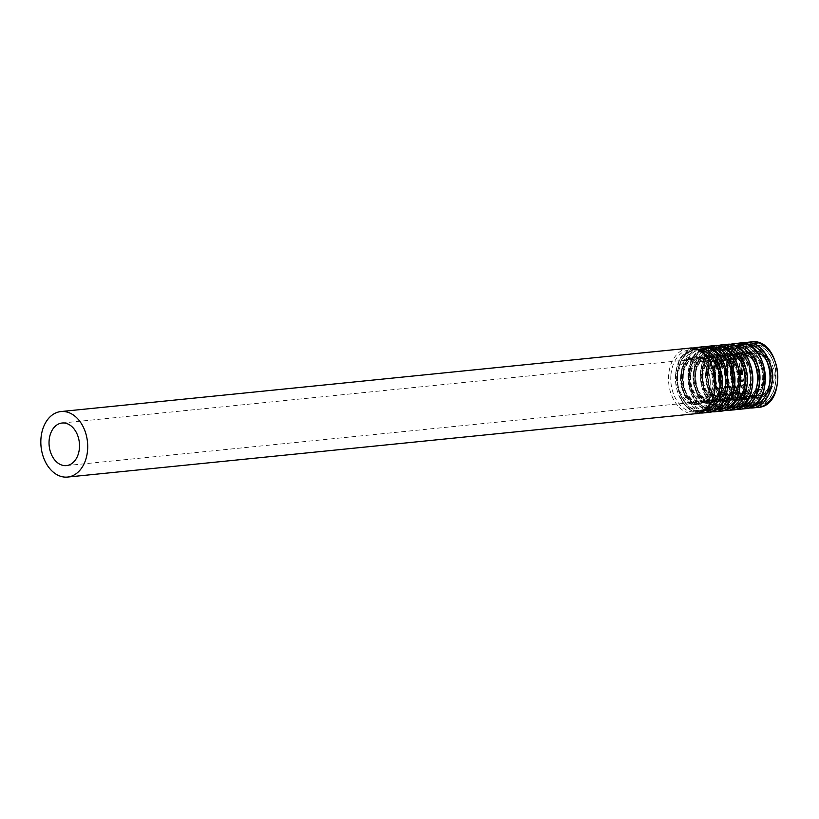 <?xml version="1.0" encoding="UTF-8"?>
<svg xmlns="http://www.w3.org/2000/svg" width="819" height="819" viewBox="0 0 819 819"><rect width="100%" height="100%" fill="white"/><g stroke="black" fill="none" stroke-linecap="round" stroke-linejoin="round"><path stroke-width="0.61" stroke-dasharray="4.09 3.07" d="M742.69 370.649A21.407 15.162 -95.8 0 0 760.001 395.638A21.407 15.162 -95.8 0 0 772.941 372.819A21.407 15.162 -95.8 0 0 755.702 353.04A21.407 15.162 -95.8 0 0 742.69 370.649M741.523 370.362A23.045 16.329 -95.8 0 0 760.165 397.276A23.045 16.329 -95.8 0 0 774.098 372.696A23.045 16.329 -95.8 0 0 755.538 351.402A23.045 16.329 -95.8 0 0 741.523 370.362M740.56 370.853A21.407 15.162 -95.8 0 0 757.872 395.853A21.407 15.162 -95.8 0 0 770.812 373.034A21.407 15.162 -95.8 0 0 753.572 353.255A21.407 15.162 -95.8 0 0 740.56 370.853M738.288 370.7A22.973 16.278 -95.8 0 0 761.23 396.201A22.973 16.278 -95.8 0 0 764.168 357.104A22.973 16.278 -95.8 0 0 738.288 370.7M732.739 369.43A30.498 21.601 -95.8 0 0 763.185 403.276A30.498 21.601 -95.8 0 0 767.086 351.382A30.498 21.601 -95.8 0 0 732.739 369.43M731.602 369.349A31.286 22.164 -95.8 0 0 756.899 405.876A31.286 22.164 -95.8 0 0 775.808 372.532A31.286 22.164 -95.8 0 0 750.614 343.632A31.286 22.164 -95.8 0 0 731.602 369.349M727.303 369.789A31.286 22.164 -95.8 0 0 752.6 406.306A31.286 22.164 -95.8 0 0 771.508 372.962A31.286 22.164 -95.8 0 0 746.314 344.062A31.286 22.164 -95.8 0 0 727.303 369.789M727.282 369.983A30.498 21.601 -95.8 0 0 757.729 403.818A30.498 21.601 -95.8 0 0 761.629 351.935A30.498 21.601 -95.8 0 0 727.282 369.983M732.381 371.304A22.973 16.278 -95.8 0 0 755.313 396.805A22.973 16.278 -95.8 0 0 758.261 357.698A22.973 16.278 -95.8 0 0 732.381 371.304M732.34 371.693A21.407 15.162 -95.8 0 0 749.641 396.683A21.407 15.162 -95.8 0 0 762.581 373.863A21.407 15.162 -95.8 0 0 745.351 354.084A21.407 15.162 -95.8 0 0 732.34 371.693M728.081 372.123A21.407 15.162 -95.8 0 0 745.382 397.113A21.407 15.162 -95.8 0 0 758.322 374.293A21.407 15.162 -95.8 0 0 741.082 354.514A21.407 15.162 -95.8 0 0 728.081 372.123M725.808 371.959A22.973 16.278 -95.8 0 0 748.75 397.461A22.973 16.278 -95.8 0 0 751.688 358.364A22.973 16.278 -95.8 0 0 725.808 371.959M720.249 370.69A30.498 21.601 -95.8 0 0 750.695 404.535A30.498 21.601 -95.8 0 0 754.596 352.641A30.498 21.601 -95.8 0 0 720.249 370.69M719.123 370.608A31.286 22.164 -95.8 0 0 744.41 407.135A31.286 22.164 -95.8 0 0 763.328 373.792A31.286 22.164 -95.8 0 0 738.134 344.891A31.286 22.164 -95.8 0 0 719.123 370.608M714.823 371.048A31.286 22.164 -95.8 0 0 740.11 407.565A31.286 22.164 -95.8 0 0 759.029 374.222A31.286 22.164 -95.8 0 0 733.834 345.321A31.286 22.164 -95.8 0 0 714.823 371.048M714.803 371.242A30.498 21.601 -95.8 0 0 745.249 405.077A30.498 21.601 -95.8 0 0 749.15 353.194A30.498 21.601 -95.8 0 0 714.803 371.242M719.891 372.563A22.973 16.278 -95.8 0 0 742.833 398.065A22.973 16.278 -95.8 0 0 745.771 358.957A22.973 16.278 -95.8 0 0 719.891 372.563M719.85 372.952A21.407 15.162 -95.8 0 0 737.161 397.942A21.407 15.162 -95.8 0 0 750.102 375.122A21.407 15.162 -95.8 0 0 732.862 355.344A21.407 15.162 -95.8 0 0 719.85 372.952M715.591 373.382A21.407 15.162 -95.8 0 0 732.903 398.372A21.407 15.162 -95.8 0 0 745.843 375.552A21.407 15.162 -95.8 0 0 728.603 355.774A21.407 15.162 -95.8 0 0 715.591 373.382M713.318 373.218A22.973 16.278 -95.8 0 0 736.261 398.72A22.973 16.278 -95.8 0 0 739.199 359.623A22.973 16.278 -95.8 0 0 713.318 373.218M707.77 371.949A30.498 21.601 -95.8 0 0 738.216 405.794A30.498 21.601 -95.8 0 0 742.116 353.9A30.498 21.601 -95.8 0 0 707.77 371.949M706.633 371.867A31.286 22.164 -95.8 0 0 731.93 408.394A31.286 22.164 -95.8 0 0 750.839 375.051A31.286 22.164 -95.8 0 0 725.644 346.15A31.286 22.164 -95.8 0 0 706.633 371.867M702.333 372.307A31.286 22.164 -95.8 0 0 727.63 408.824A31.286 22.164 -95.8 0 0 746.539 375.481A31.286 22.164 -95.8 0 0 721.355 346.58A31.286 22.164 -95.8 0 0 702.333 372.307M702.313 372.502A30.498 21.601 -95.8 0 0 732.759 406.337A30.498 21.601 -95.8 0 0 736.66 354.453A30.498 21.601 -95.8 0 0 702.313 372.502M707.411 373.822A22.973 16.278 -95.8 0 0 730.353 399.324A22.973 16.278 -95.8 0 0 733.292 360.217A22.973 16.278 -95.8 0 0 707.411 373.822M707.37 374.211A21.407 15.162 -95.8 0 0 724.672 399.201A21.407 15.162 -95.8 0 0 737.612 376.382A21.407 15.162 -95.8 0 0 720.382 356.613A21.407 15.162 -95.8 0 0 707.37 374.211M703.111 374.641A21.407 15.162 -95.8 0 0 720.413 399.631A21.407 15.162 -95.8 0 0 733.353 376.812A21.407 15.162 -95.8 0 0 716.123 357.033A21.407 15.162 -95.8 0 0 703.111 374.641M700.839 374.478A22.973 16.278 -95.8 0 0 723.781 399.979A22.973 16.278 -95.8 0 0 726.719 360.882A22.973 16.278 -95.8 0 0 700.839 374.478M695.28 373.208A30.498 21.601 -95.8 0 0 725.726 407.053A30.498 21.601 -95.8 0 0 729.627 355.159A30.498 21.601 -95.8 0 0 695.28 373.208M694.154 373.126A31.286 22.164 -95.8 0 0 719.44 409.654A31.286 22.164 -95.8 0 0 738.359 376.31A31.286 22.164 -95.8 0 0 713.165 347.41A31.286 22.164 -95.8 0 0 694.154 373.126M689.854 373.566A31.286 22.164 -95.8 0 0 715.141 410.084A31.286 22.164 -95.8 0 0 734.059 376.74A31.286 22.164 -95.8 0 0 708.865 347.84A31.286 22.164 -95.8 0 0 689.854 373.566M689.833 373.761A30.498 21.601 -95.8 0 0 720.28 407.596A30.498 21.601 -95.8 0 0 724.18 355.712A30.498 21.601 -95.8 0 0 689.833 373.761M694.921 375.082A22.973 16.278 -95.8 0 0 717.864 400.583A22.973 16.278 -95.8 0 0 720.802 361.476A22.973 16.278 -95.8 0 0 694.921 375.082M694.881 375.471A21.407 15.162 -95.8 0 0 712.192 400.46A21.407 15.162 -95.8 0 0 725.132 377.641A21.407 15.162 -95.8 0 0 707.892 357.872A21.407 15.162 -95.8 0 0 694.881 375.471M690.622 375.901A21.407 15.162 -95.8 0 0 707.933 400.89A21.407 15.162 -95.8 0 0 720.874 378.071A21.407 15.162 -95.8 0 0 703.634 358.302A21.407 15.162 -95.8 0 0 690.622 375.901M688.349 375.737A22.973 16.278 -95.8 0 0 711.291 401.238A22.973 16.278 -95.8 0 0 714.229 362.141A22.973 16.278 -95.8 0 0 688.349 375.737M682.8 374.467A30.498 21.601 -95.8 0 0 713.247 408.312A30.498 21.601 -95.8 0 0 717.147 356.419A30.498 21.601 -95.8 0 0 682.8 374.467M681.664 374.385A31.286 22.164 -95.8 0 0 706.961 410.913A31.286 22.164 -95.8 0 0 725.869 377.569A31.286 22.164 -95.8 0 0 700.675 348.669A31.286 22.164 -95.8 0 0 681.664 374.385M677.364 374.826A31.286 22.164 -95.8 0 0 702.661 411.343A31.286 22.164 -95.8 0 0 721.57 377.999A31.286 22.164 -95.8 0 0 696.385 349.099A31.286 22.164 -95.8 0 0 677.364 374.826M677.344 375.02A30.498 21.601 -95.8 0 0 707.79 408.855A30.498 21.601 -95.8 0 0 711.691 356.971A30.498 21.601 -95.8 0 0 677.344 375.02M682.442 376.341A22.973 16.278 -95.8 0 0 705.384 401.842A22.973 16.278 -95.8 0 0 708.322 362.735A22.973 16.278 -95.8 0 0 682.442 376.341M682.401 376.73A21.407 15.162 -95.8 0 0 699.702 401.719A21.407 15.162 -95.8 0 0 712.643 378.9A21.407 15.162 -95.8 0 0 695.413 359.132A21.407 15.162 -95.8 0 0 682.401 376.73M688.636 348.229A32.924 23.331 -95.8 0 0 668.621 375.307A32.924 23.331 -95.8 0 0 695.239 413.749M670.884 375.46A31.357 22.215 -95.8 0 0 702.19 410.258A31.357 22.215 -95.8 0 0 706.203 356.9A31.357 22.215 -95.8 0 0 670.884 375.46M676.443 376.73A23.833 16.892 -95.8 0 0 700.235 403.183A23.833 16.892 -95.8 0 0 703.286 362.622A23.833 16.892 -95.8 0 0 676.443 376.73M677.579 376.812A23.045 16.329 -95.8 0 0 696.211 403.726A23.045 16.329 -95.8 0 0 710.145 379.156A23.045 16.329 -95.8 0 0 691.584 357.862A23.045 16.329 -95.8 0 0 677.579 376.812M680.63 376.505A23.045 16.329 -95.8 0 0 699.272 403.419A23.045 16.329 -95.8 0 0 713.206 378.839A23.045 16.329 -95.8 0 0 694.645 357.545A23.045 16.329 -95.8 0 0 680.63 376.505M680.65 376.31A23.833 16.892 -95.8 0 0 704.453 402.764A23.833 16.892 -95.8 0 0 707.503 362.203A23.833 16.892 -95.8 0 0 680.65 376.31M696.252 349.129A31.357 22.215 -95.8 0 0 675.562 374.989A31.357 22.215 -95.8 0 0 702.528 411.353M695.618 347.522A32.924 23.331 -95.8 0 0 675.593 374.6A32.924 23.331 -95.8 0 0 702.221 413.042M701.115 346.969A32.924 23.331 -95.8 0 0 681.101 374.048A32.924 23.331 -95.8 0 0 707.729 412.489M683.374 374.201A31.357 22.215 -95.8 0 0 714.67 408.998A31.357 22.215 -95.8 0 0 718.683 355.641A31.357 22.215 -95.8 0 0 683.374 374.201M688.922 375.471A23.833 16.892 -95.8 0 0 712.725 401.924A23.833 16.892 -95.8 0 0 715.775 361.363A23.833 16.892 -95.8 0 0 688.922 375.471M690.059 375.552A23.045 16.329 -95.8 0 0 708.701 402.467A23.045 16.329 -95.8 0 0 722.634 377.897A23.045 16.329 -95.8 0 0 704.074 356.603A23.045 16.329 -95.8 0 0 690.059 375.552M693.12 375.245A23.045 16.329 -95.8 0 0 711.752 402.16A23.045 16.329 -95.8 0 0 725.685 377.579A23.045 16.329 -95.8 0 0 707.125 356.285A23.045 16.329 -95.8 0 0 693.12 375.245M693.14 375.051A23.833 16.892 -95.8 0 0 716.932 401.505A23.833 16.892 -95.8 0 0 719.983 360.944A23.833 16.892 -95.8 0 0 693.14 375.051M708.732 347.87A31.357 22.215 -95.8 0 0 688.042 373.73A31.357 22.215 -95.8 0 0 715.007 410.084M708.097 346.263A32.924 23.331 -95.8 0 0 688.083 373.341A32.924 23.331 -95.8 0 0 714.711 411.783M713.605 345.71A32.924 23.331 -95.8 0 0 693.591 372.788A32.924 23.331 -95.8 0 0 720.208 411.23M695.853 372.942A31.357 22.215 -95.8 0 0 727.159 407.739A31.357 22.215 -95.8 0 0 731.172 354.381A31.357 22.215 -95.8 0 0 695.853 372.942M701.412 374.211A23.833 16.892 -95.8 0 0 725.204 400.665A23.833 16.892 -95.8 0 0 728.255 360.104A23.833 16.892 -95.8 0 0 701.412 374.211M702.548 374.293A23.045 16.329 -95.8 0 0 721.181 401.208A23.045 16.329 -95.8 0 0 735.114 376.638A23.045 16.329 -95.8 0 0 716.553 355.344A23.045 16.329 -95.8 0 0 702.548 374.293M705.599 373.986A23.045 16.329 -95.8 0 0 724.242 400.901A23.045 16.329 -95.8 0 0 738.175 376.32A23.045 16.329 -95.8 0 0 719.614 355.026A23.045 16.329 -95.8 0 0 705.599 373.986M705.62 373.792A23.833 16.892 -95.8 0 0 729.422 400.245A23.833 16.892 -95.8 0 0 732.462 359.684A23.833 16.892 -95.8 0 0 705.62 373.792M721.222 346.611A31.357 22.215 -95.8 0 0 700.532 372.471A31.357 22.215 -95.8 0 0 727.497 408.824M720.587 345.004A32.924 23.331 -95.8 0 0 700.562 372.082A32.924 23.331 -95.8 0 0 727.19 410.524M726.084 344.451A32.924 23.331 -95.8 0 0 706.07 371.529A32.924 23.331 -95.8 0 0 732.698 409.971M708.343 371.683A31.357 22.215 -95.8 0 0 739.639 406.48A31.357 22.215 -95.8 0 0 743.652 353.122A31.357 22.215 -95.8 0 0 708.343 371.683M713.892 372.952A23.833 16.892 -95.8 0 0 737.694 399.406A23.833 16.892 -95.8 0 0 740.745 358.845A23.833 16.892 -95.8 0 0 713.892 372.952M715.028 373.034A23.045 16.329 -95.8 0 0 733.67 399.948A23.045 16.329 -95.8 0 0 747.604 375.378A23.045 16.329 -95.8 0 0 729.043 354.084A23.045 16.329 -95.8 0 0 715.028 373.034M718.089 372.727A23.045 16.329 -95.8 0 0 736.721 399.641A23.045 16.329 -95.8 0 0 750.654 375.061A23.045 16.329 -95.8 0 0 732.094 353.767A23.045 16.329 -95.8 0 0 718.089 372.727M718.109 372.532A23.833 16.892 -95.8 0 0 741.901 398.986A23.833 16.892 -95.8 0 0 744.952 358.425A23.833 16.892 -95.8 0 0 718.109 372.532M733.701 345.352A31.357 22.215 -95.8 0 0 713.011 371.212A31.357 22.215 -95.8 0 0 739.977 407.565M733.066 343.745A32.924 23.331 -95.8 0 0 713.052 370.823A32.924 23.331 -95.8 0 0 739.68 409.265M738.574 343.192A32.924 23.331 -95.8 0 0 718.56 370.27A32.924 23.331 -95.8 0 0 745.177 408.712M720.822 370.423A31.357 22.215 -95.8 0 0 752.129 405.221A31.357 22.215 -95.8 0 0 756.142 351.863A31.357 22.215 -95.8 0 0 720.822 370.423M726.381 371.693A23.833 16.892 -95.8 0 0 750.173 398.147A23.833 16.892 -95.8 0 0 753.224 357.586A23.833 16.892 -95.8 0 0 726.381 371.693M727.518 371.775A23.045 16.329 -95.8 0 0 746.15 398.689A23.045 16.329 -95.8 0 0 760.083 374.109A23.045 16.329 -95.8 0 0 741.523 352.815A23.045 16.329 -95.8 0 0 727.518 371.775M730.568 371.468A23.045 16.329 -95.8 0 0 749.211 398.382A23.045 16.329 -95.8 0 0 763.144 373.802A23.045 16.329 -95.8 0 0 744.584 352.508A23.045 16.329 -95.8 0 0 730.568 371.468M730.589 371.273A23.833 16.892 -95.8 0 0 754.391 397.727A23.833 16.892 -95.8 0 0 757.432 357.166A23.833 16.892 -95.8 0 0 730.589 371.273M746.191 344.093A31.357 22.215 -95.8 0 0 725.501 369.953A31.357 22.215 -95.8 0 0 752.466 406.306M745.546 342.485A32.924 23.331 -95.8 0 0 725.532 369.564A32.924 23.331 -95.8 0 0 752.159 408.005M751.054 341.933A32.924 23.331 -95.8 0 0 731.039 369A32.924 23.331 -95.8 0 0 757.667 407.452M733.312 369.164A31.357 22.215 -95.8 0 0 764.608 403.962A31.357 22.215 -95.8 0 0 768.621 350.604A31.357 22.215 -95.8 0 0 733.312 369.164M738.861 370.434A23.833 16.892 -95.8 0 0 762.663 396.887A23.833 16.892 -95.8 0 0 765.714 356.326A23.833 16.892 -95.8 0 0 738.861 370.434M739.997 370.516A23.045 16.329 -95.8 0 0 758.64 397.43A23.045 16.329 -95.8 0 0 772.573 372.85A23.045 16.329 -95.8 0 0 754.012 351.556A23.045 16.329 -95.8 0 0 739.997 370.516M755.702 353.04L753.572 353.255C771.969 349.17 776.719 396.181 757.872 395.853L760.001 395.638M756.899 405.876C765.622 404.566 771.641 398.362 774.958 387.254L775.624 369.43C771.6 352.365 763.257 343.765 750.614 343.632L746.314 344.062C735.349 346.109 728.93 354.719 727.067 369.86C725.122 389.076 738.769 408.446 752.6 406.306L756.899 405.876M749.641 396.683L741.287 393.97L736.445 388.237C733.64 383.231 732.432 377.661 732.81 371.529C733.629 361.425 739.393 356.03 740.775 355.702L745.351 354.084L741.082 354.514C759.489 350.43 764.229 397.44 745.382 397.113L749.641 396.683M744.41 407.135C753.142 405.825 759.162 399.621 762.469 388.513L763.144 370.69C759.111 353.624 750.777 345.024 738.134 344.891L733.834 345.321C722.87 347.369 716.451 355.978 714.577 371.12C712.632 390.335 726.289 409.705 740.11 407.565L744.41 407.135M737.161 397.942L728.808 395.229L723.955 389.496C721.16 384.49 719.952 378.921 720.331 372.788C721.14 362.684 726.914 357.289 728.296 356.961L732.862 355.344L728.603 355.774C747 351.689 751.75 398.699 732.903 398.372L737.161 397.942M731.93 408.394C740.652 407.084 746.672 400.88 749.989 389.772L750.654 371.949C746.631 354.883 738.288 346.283 725.644 346.15L721.355 346.58C710.38 348.628 703.961 357.238 702.098 372.379C700.153 391.595 713.799 410.964 727.63 408.824L731.93 408.394M724.672 399.201L716.318 396.488L711.476 390.755C708.67 385.749 707.462 380.18 707.841 374.048C708.66 363.943 714.434 358.548 715.816 358.22L720.382 356.613L716.123 357.033C734.52 352.948 739.26 399.959 720.413 399.631L724.672 399.201M719.44 409.654C728.173 408.343 734.193 402.139 737.499 391.032L738.175 373.208C734.141 356.142 725.808 347.543 713.165 347.41L708.865 347.84C697.901 349.897 691.482 358.497 689.608 373.638C687.663 392.864 701.32 412.223 715.141 410.084L719.44 409.654M712.192 400.46L703.838 397.747L698.986 392.014C696.191 387.008 694.983 381.439 695.362 375.307C696.17 365.202 701.944 359.807 703.326 359.48L707.892 357.872L703.634 358.302C722.03 354.207 726.781 401.218 707.933 400.89L712.192 400.46M706.961 410.913C715.683 409.602 721.703 403.398 725.02 392.291L725.685 374.467C721.662 357.401 713.318 348.802 700.675 348.669L696.385 349.099C685.411 351.156 678.992 359.756 677.129 374.907C675.184 394.123 688.83 413.482 702.661 411.343L706.961 410.913M66.421 465.601L699.702 401.719L691.349 399.007L686.506 393.274C683.701 388.267 682.493 382.698 682.872 376.566C683.691 366.462 689.465 361.066 690.847 360.739L695.413 359.132L62.121 423.013M696.211 403.726C702.098 402.958 706.347 398.648 708.937 390.786C714.025 375.481 702.712 355.61 691.584 357.862L694.645 357.545L689.526 359.346C687.95 359.746 681.725 365.653 680.865 376.423C681.531 393.519 687.663 402.518 699.272 403.419L696.211 403.726M698.699 413.042L690.1 409.981L681.951 401.883L675.122 374.764L680.497 357.678L692.157 348.229M708.701 402.467C714.588 401.699 718.826 397.389 721.416 389.527C726.504 374.222 715.192 354.351 704.074 356.603L707.125 356.285L702.016 358.087C700.44 358.487 694.205 364.394 693.355 375.163C694.01 392.26 700.143 401.259 711.752 402.16L708.701 402.467M711.179 411.783L702.579 408.722L694.43 400.624L687.602 373.505L692.976 356.419L704.647 346.969M721.181 401.208C727.067 400.44 731.316 396.13 733.906 388.267C738.994 372.962 727.681 353.091 716.553 355.344L719.614 355.026L714.496 356.828C712.919 357.227 706.695 363.134 705.835 373.904C706.5 391.001 712.632 400 724.242 400.901L721.181 401.208M723.668 410.524L715.069 407.463L706.92 399.365L700.091 372.236L705.466 355.159L717.127 345.71M733.67 399.948C739.557 399.181 743.795 394.871 746.385 387.008C751.473 371.703 740.161 351.832 729.043 354.084L732.094 353.767L726.985 355.569C725.409 355.968 719.174 361.875 718.324 372.645C718.98 389.742 725.112 398.74 736.721 399.641L733.67 399.948M736.148 409.265L727.548 406.204L719.399 398.106L712.571 370.976L717.946 353.9L729.616 344.451M746.15 398.689C752.037 397.921 756.275 393.601 758.875 385.749C763.963 370.444 752.651 350.573 741.523 352.815L744.584 352.508L739.465 354.31C737.888 354.709 731.664 360.616 730.804 371.386C731.469 388.482 737.602 397.481 749.211 398.382L746.15 398.689M748.638 408.005L740.038 404.944L731.889 396.846L725.061 369.717L730.425 352.641L742.096 343.192M760.165 397.276L758.64 397.43C764.526 396.662 768.765 392.342 771.355 384.49C776.443 369.185 765.13 349.314 754.012 351.556L755.538 351.402"/><path stroke-width="1.23" d="M49.109 440.612A21.407 15.162 -95.8 0 0 66.421 465.601A21.407 15.162 -95.8 0 0 79.361 442.782A21.407 15.162 -95.8 0 0 62.121 423.013A21.407 15.162 -95.8 0 0 49.109 440.612M40.95 438.626A32.924 23.331 -95.8 0 0 67.578 477.067A32.924 23.331 -95.8 0 0 87.479 441.963A32.924 23.331 -95.8 0 0 60.964 411.547A32.924 23.331 -95.8 0 0 40.95 438.626M67.578 477.067L695.239 413.749A32.924 23.331 -95.8 0 0 715.151 378.644A32.924 23.331 -95.8 0 0 688.636 348.229L60.964 411.547M702.528 411.353A31.357 22.215 -95.8 0 0 719.87 378.173A31.357 22.215 -95.8 0 0 696.252 349.129M698.699 413.042L702.221 413.042A32.924 23.331 -95.8 0 0 722.133 377.948A32.924 23.331 -95.8 0 0 695.618 347.522L692.157 348.229M702.221 413.042L707.729 412.489A32.924 23.331 -95.8 0 0 727.63 377.385A32.924 23.331 -95.8 0 0 701.115 346.969L695.618 347.522M715.007 410.084A31.357 22.215 -95.8 0 0 732.35 376.914A31.357 22.215 -95.8 0 0 708.732 347.87M711.179 411.783L714.711 411.783A32.924 23.331 -95.8 0 0 734.612 376.679A32.924 23.331 -95.8 0 0 708.097 346.263L704.647 346.969M714.711 411.783L720.208 411.23A32.924 23.331 -95.8 0 0 740.12 376.126A32.924 23.331 -95.8 0 0 713.605 345.71L708.097 346.263M727.497 408.824A31.357 22.215 -95.8 0 0 744.84 375.655A31.357 22.215 -95.8 0 0 721.222 346.611M723.668 410.524L727.19 410.524A32.924 23.331 -95.8 0 0 747.102 375.419A32.924 23.331 -95.8 0 0 720.587 345.004L717.127 345.71M727.19 410.524L732.698 409.971A32.924 23.331 -95.8 0 0 752.6 374.867A32.924 23.331 -95.8 0 0 726.084 344.451L720.587 345.004M739.977 407.565A31.357 22.215 -95.8 0 0 757.319 374.396A31.357 22.215 -95.8 0 0 733.701 345.352M736.148 409.265L739.68 409.265A32.924 23.331 -95.8 0 0 759.582 374.16A32.924 23.331 -95.8 0 0 733.066 343.745L729.616 344.451M739.68 409.265L745.177 408.712A32.924 23.331 -95.8 0 0 765.089 373.607A32.924 23.331 -95.8 0 0 738.574 343.192L733.066 343.745M752.466 406.306A31.357 22.215 -95.8 0 0 769.799 373.136A31.357 22.215 -95.8 0 0 746.191 344.093M748.638 408.005L752.159 408.005A32.924 23.331 -95.8 0 0 772.071 372.901A32.924 23.331 -95.8 0 0 745.546 342.485L742.096 343.192M752.159 408.005L757.667 407.452A32.924 23.331 -95.8 0 0 777.569 372.348A32.924 23.331 -95.8 0 0 751.054 341.933L745.546 342.485M695.239 413.749C726.043 412.612 719.041 343.192 688.636 348.229M707.729 412.489C738.533 411.353 731.521 341.922 701.115 346.969M720.208 411.23C751.013 410.094 744.01 340.663 713.605 345.71M732.698 409.971C763.503 408.835 756.49 339.404 726.084 344.451M745.177 408.712C775.982 407.575 768.98 338.145 738.574 343.192M757.667 407.452C788.472 406.316 781.459 336.885 751.054 341.933"/></g></svg>
